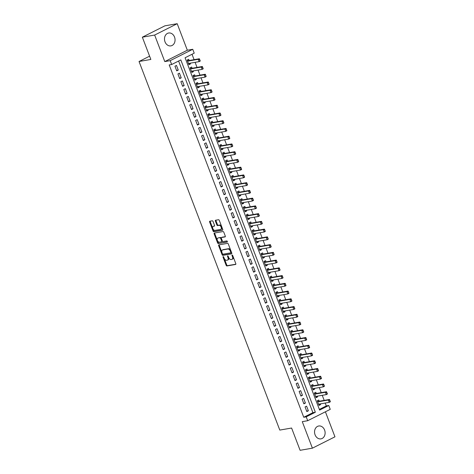 <?xml version="1.0" encoding="UTF-8"?>
<svg xmlns="http://www.w3.org/2000/svg" width="474" height="474" viewBox="0 0 474 474"><rect width="100%" height="100%" fill="white"/><g stroke="black" fill="none" stroke-linecap="round" stroke-linejoin="round"><path stroke-width="0.71" d="M223.189 256.612A0.575 0.332 -116.7 0 0 223.053 257.198L226.139 265.274A0.824 0.474 -116.7 0 0 226.91 265.955L235.602 264.451A0.824 0.474 -116.7 0 0 235.685 264.427A0.824 0.474 -116.7 0 0 235.797 263.609L232.71 255.533A0.575 0.332 -116.7 0 0 232.035 255.646L232.438 256.695A2.631 1.523 -116.7 0 1 232.07 259.308A2.631 1.523 -116.7 0 1 231.816 259.391L231.093 259.521A2.631 1.523 -116.7 0 1 228.622 257.352L228.219 256.31A0.575 0.332 -116.7 0 0 227.544 256.422L227.941 257.471A2.631 1.523 -116.7 0 1 227.579 260.084A2.631 1.523 -116.7 0 1 227.324 260.167L226.602 260.291A2.631 1.523 -116.7 0 1 224.131 258.129L223.728 257.086A0.575 0.332 -116.7 0 0 223.189 256.612M165.017 41.842A6.529 5.244 80.2 0 0 170.883 45.883A6.529 5.244 80.2 0 0 174.527 37.049A6.529 5.244 80.2 0 0 168.661 33.008A6.529 5.244 80.2 0 0 165.017 41.842M315.08 434.824A6.529 5.244 80.2 0 0 320.951 438.865A6.529 5.244 80.2 0 0 324.589 430.036A6.529 5.244 80.2 0 0 318.724 425.996A6.529 5.244 80.2 0 0 315.08 434.824M213.039 221.477A0.824 0.474 -116.7 0 0 212.269 220.801L209.828 221.222A0.824 0.474 -116.7 0 0 209.751 221.251A0.824 0.474 -116.7 0 0 209.638 222.063L213.063 231.034A0.824 0.474 -116.7 0 0 213.833 231.709L222.525 230.21A0.824 0.474 -116.7 0 0 222.608 230.186A0.824 0.474 -116.7 0 0 222.721 229.369L219.296 220.398A0.824 0.474 -116.7 0 0 218.52 219.723L215.575 220.232A0.824 0.474 -116.7 0 0 215.498 220.256A0.824 0.474 -116.7 0 0 215.386 221.074L216.849 224.913A0.824 0.474 -116.7 0 0 217.625 225.588L219.083 225.334A2.198 1.274 -116.7 0 1 221.08 226.969A2.198 1.274 -116.7 0 1 220.848 229.333A2.198 1.274 -116.7 0 1 220.635 229.404L214.912 230.394A2.198 1.274 -116.7 0 1 212.915 228.758A2.198 1.274 -116.7 0 1 213.146 226.394A2.198 1.274 -116.7 0 1 213.359 226.323L214.313 226.157A0.824 0.474 -116.7 0 0 214.396 226.134A0.824 0.474 -116.7 0 0 214.509 225.316L213.039 221.477M171.671 64.517L170.19 60.648L192.746 49.284L194.222 53.159L185.079 57.763L319.618 410.093L328.766 405.489L330.242 409.358L307.691 420.716L306.21 416.847L315.352 412.244L180.813 59.914L171.671 64.517L169.206 64.944L303.751 417.274L306.21 416.847M307.691 420.716L302.276 421.653L312.402 448.173L300.101 450.3L291.599 428.04L279.79 430.078L139.042 61.49L150.851 59.446L142.348 37.185L154.648 35.058L164.78 61.579L170.19 60.648M218.858 244.862A0.824 0.474 -116.7 0 0 218.775 244.886A0.824 0.474 -116.7 0 0 218.662 245.704L222.087 254.674A0.824 0.474 -116.7 0 0 222.863 255.35L231.555 253.851A0.824 0.474 -116.7 0 0 231.632 253.821A0.824 0.474 -116.7 0 0 231.745 253.003L228.32 244.033A0.824 0.474 -116.7 0 0 227.55 243.358L218.858 244.862M217.572 242.854L214.147 233.883A0.824 0.474 -116.7 0 1 214.266 233.066A0.824 0.474 -116.7 0 1 214.343 233.042L223.035 231.537A0.824 0.474 -116.7 0 1 223.811 232.219L225.274 236.052A0.824 0.474 -116.7 0 1 225.162 236.87A0.824 0.474 -116.7 0 1 225.079 236.899L221.554 237.51A0.824 0.474 -116.7 0 0 221.477 237.533A0.824 0.474 -116.7 0 0 221.364 238.351L222.336 240.899A0.824 0.474 -116.7 0 0 223.112 241.574L226.779 240.94A0.575 0.332 -116.7 0 1 227.188 242.007L218.348 243.529A0.824 0.474 -116.7 0 1 217.572 242.854L218.182 242.546L214.758 233.575L214.147 233.883M142.348 37.185L164.905 25.827L177.205 23.7L154.648 35.058M312.402 448.173L334.958 436.815L325.401 411.793M190.157 63.184L190.447 63.943L188.741 64.233M189.144 60.524L188.676 59.291L187.147 60.062L188.925 64.707L190.447 63.943M193.119 70.928L193.404 71.681L191.697 71.977M192.1 68.262L191.632 67.035L190.11 67.806L191.881 72.451L193.404 71.681M196.076 78.672L196.36 79.425L194.66 79.721M195.057 76.006L194.589 74.779L193.066 75.55L194.838 80.195L196.36 79.425M199.033 86.416L199.317 87.169L197.617 87.465M198.013 83.75L197.545 82.523L196.023 83.294L197.794 87.939L199.317 87.169M201.989 94.16L202.274 94.913L200.573 95.209M200.97 91.494L200.502 90.267L198.979 91.038L200.751 95.683L202.274 94.913M204.946 101.904L205.23 102.657L203.53 102.953M203.927 99.238L203.459 98.011L201.936 98.776L203.707 103.427L205.23 102.657M207.902 109.648L208.187 110.401L206.486 110.697M206.883 106.982L206.415 105.755L204.892 106.52L206.664 111.171L208.187 110.401M210.859 117.392L211.149 118.145L209.443 118.441M209.84 114.726L209.372 113.499L207.849 114.264L209.621 118.909L211.149 118.145M213.815 125.13L214.106 125.888L212.399 126.185M212.796 122.47L212.328 121.243L210.806 122.008L212.577 126.653L214.106 125.888M216.772 132.874L217.062 133.632L215.356 133.923M215.753 130.214L215.285 128.987L213.762 129.752L215.534 134.397L217.062 133.632M219.729 140.618L220.019 141.376L218.313 141.667M218.71 137.958L218.241 136.731L216.719 137.496L218.496 142.141L220.019 141.376M222.685 148.362L222.976 149.12L221.269 149.411M221.666 145.702L221.198 144.469L219.675 145.24L221.453 149.885L222.976 149.12M225.642 156.106L225.932 156.864L224.226 157.155M224.629 153.446L224.155 152.213L222.632 152.983L224.409 157.629L225.932 156.864M228.598 163.85L228.889 164.602L227.182 164.899M227.585 161.19L227.111 159.957L225.588 160.727L227.366 165.373L228.889 164.602M231.555 171.594L231.845 172.346L230.139 172.643M230.542 168.928L230.074 167.701L228.545 168.471L230.323 173.117L231.845 172.346M234.512 179.338L234.802 180.09L233.095 180.387M233.498 176.672L233.03 175.445L231.502 176.215L233.279 180.861L234.802 180.09M237.468 187.082L237.758 187.834L236.052 188.131M236.455 184.416L235.987 183.189L234.458 183.959L236.236 188.605L237.758 187.834M240.431 194.826L240.715 195.578L239.009 195.875M239.411 192.16L238.943 190.933L237.421 191.703L239.192 196.349L240.715 195.578M243.387 202.57L243.672 203.322L241.971 203.619M242.368 199.904L241.9 198.677L240.377 199.441L242.149 204.093L243.672 203.322M246.344 210.314L246.628 211.066L244.928 211.363M245.325 207.648L244.857 206.421L243.334 207.185L245.105 211.831L246.628 211.066M249.3 218.052L249.585 218.81L247.884 219.107M248.281 215.392L247.813 214.165L246.29 214.929L248.062 219.575L249.585 218.81M252.257 225.796L252.541 226.554L250.841 226.85M251.238 223.136L250.77 221.909L249.247 222.673L251.019 227.319L252.541 226.554M255.213 233.54L255.504 234.298L253.797 234.589M254.194 230.879L253.726 229.653L252.204 230.417L253.975 235.063L255.504 234.298M258.17 241.284L258.46 242.042L256.754 242.333M257.151 238.623L256.683 237.391L255.16 238.161L256.932 242.807L258.46 242.042M261.127 249.028L261.417 249.786L259.711 250.076M260.108 246.367L259.639 245.135L258.117 245.905L259.888 250.55L261.417 249.786M264.083 256.772L264.373 257.524L262.667 257.82M263.064 254.111L262.596 252.879L261.073 253.649L262.845 258.294L264.373 257.524M267.04 264.516L267.33 265.268L265.624 265.564M266.021 261.849L265.553 260.623L264.03 261.393L265.807 266.038L267.33 265.268M269.996 272.26L270.287 273.012L268.58 273.308M268.983 269.593L268.509 268.367L266.986 269.137L268.764 273.782L270.287 273.012M272.953 280.004L273.243 280.756L271.537 281.052M271.94 277.337L271.466 276.111L269.943 276.881L271.721 281.526L273.243 280.756M275.909 287.748L276.2 288.5L274.493 288.796M274.896 285.081L274.428 283.855L272.9 284.625L274.677 289.27L276.2 288.5M278.866 295.492L279.156 296.244L277.45 296.54M277.853 292.825L277.385 291.599L275.856 292.363L277.634 297.014L279.156 296.244M281.823 303.236L282.113 303.988L280.407 304.284M280.809 300.569L280.341 299.343L278.813 300.107L280.59 304.758L282.113 303.988M284.779 310.98L285.07 311.732L283.363 312.028M283.766 308.313L283.298 307.087L281.769 307.851L283.547 312.496L285.07 311.732M287.742 318.718L288.026 319.476L286.326 319.772M286.723 316.057L286.255 314.831L284.732 315.595L286.503 320.24L288.026 319.476M290.698 326.462L290.983 327.22L289.282 327.51M289.679 323.801L289.211 322.575L287.688 323.339L289.46 327.984L290.983 327.22M293.655 334.206L293.939 334.964L292.239 335.254M292.636 331.545L292.168 330.319L290.645 331.083L292.417 335.728L293.939 334.964M296.611 341.95L296.896 342.708L295.195 342.998M295.592 339.289L295.124 338.057L293.602 338.827L295.373 343.472L296.896 342.708M299.568 349.694L299.852 350.446L298.152 350.742M298.549 347.033L298.081 345.801L296.558 346.571L298.33 351.216L299.852 350.446M302.525 357.437L302.815 358.19L301.108 358.486M301.505 354.771L301.037 353.545L299.515 354.315L301.286 358.96L302.815 358.19M305.481 365.181L305.771 365.934L304.065 366.23M304.462 362.515L303.994 361.289L302.471 362.059L304.243 366.704L305.771 365.934M308.438 372.925L308.728 373.678L307.022 373.974M307.419 370.259L306.951 369.033L305.428 369.803L307.199 374.448L308.728 373.678M311.394 380.669L311.685 381.422L309.978 381.718M310.375 378.003L309.907 376.777L308.384 377.547L310.162 382.192L311.685 381.422M314.351 388.413L314.641 389.166L312.935 389.462M313.332 385.747L312.864 384.521L311.341 385.285L313.118 389.936L314.641 389.166M317.307 396.157L317.598 396.91L315.891 397.206M316.294 393.491L315.82 392.265L314.298 393.029L316.075 397.68L317.598 396.91M305.066 406.917L306.838 411.562L308.361 410.792L306.589 406.147L305.066 406.917M302.11 399.173L303.881 403.818L305.404 403.048L303.633 398.403L302.11 399.173M299.153 391.429L300.925 396.074L302.448 395.304L300.676 390.659L299.153 391.429M296.191 383.685L297.968 388.33L299.491 387.56L297.719 382.915L296.191 383.685M293.234 375.941L295.012 380.586L296.534 379.822L294.763 375.171L293.234 375.941M290.278 368.197L292.055 372.842L293.578 372.078L291.806 367.433L290.278 368.197M287.321 360.453L289.099 365.099L290.621 364.334L288.844 359.689L287.321 360.453M284.364 352.709L286.142 357.355L287.665 356.59L285.887 351.945L284.364 352.709M281.408 344.965L283.185 349.611L284.708 348.846L282.931 344.201L281.408 344.965M278.451 337.221L280.229 341.873L281.752 341.102L279.974 336.457L278.451 337.221M275.495 329.477L277.266 334.129L278.795 333.358L277.017 328.713L275.495 329.477M272.538 321.739L274.31 326.385L275.838 325.614L274.061 320.969L272.538 321.739M269.582 313.995L271.353 318.641L272.882 317.87L271.104 313.225L269.582 313.995M266.625 306.251L268.397 310.897L269.919 310.126L268.148 305.481L266.625 306.251M263.668 298.507L265.44 303.153L266.963 302.382L265.191 297.737L263.668 298.507M260.712 290.763L262.483 295.409L264.006 294.638L262.235 289.993L260.712 290.763M257.755 283.019L259.527 287.665L261.05 286.9L259.278 282.249L257.755 283.019M254.799 275.276L256.57 279.921L258.093 279.156L256.321 274.505L254.799 275.276M251.836 267.532L253.614 272.177L255.136 271.412L253.365 266.767L251.836 267.532M248.88 259.788L250.657 264.433L252.18 263.668L250.408 259.023L248.88 259.788M245.923 252.044L247.701 256.689L249.223 255.924L247.452 251.279L245.923 252.044M242.966 244.3L244.744 248.945L246.267 248.18L244.495 243.535L242.966 244.3M240.01 236.556L241.787 241.207L243.31 240.437L241.533 235.791L240.01 236.556M237.053 228.818L238.831 233.463L240.354 232.693L238.576 228.047L237.053 228.818M234.097 221.074L235.874 225.719L237.397 224.949L235.619 220.303L234.097 221.074M231.14 213.33L232.912 217.975L234.44 217.205L232.663 212.559L231.14 213.33M228.184 205.586L229.955 210.231L231.484 209.461L229.706 204.815L228.184 205.586M225.227 197.842L226.999 202.487L228.527 201.717L226.75 197.071L225.227 197.842M222.27 190.098L224.042 194.743L225.565 193.979L223.793 189.327L222.27 190.098M219.314 182.354L221.085 186.999L222.608 186.235L220.837 181.583L219.314 182.354M216.357 174.61L218.129 179.255L219.652 178.491L217.88 173.845L216.357 174.61M213.401 166.866L215.172 171.511L216.695 170.747L214.923 166.101L213.401 166.866M210.444 159.122L212.216 163.767L213.738 163.003L211.967 158.357L210.444 159.122M207.488 151.378L209.259 156.023L210.782 155.259L209.01 150.613L207.488 151.378M204.525 143.634L206.303 148.285L207.825 147.515L206.054 142.87L204.525 143.634M201.569 135.89L203.346 140.541L204.869 139.771L203.097 135.126L201.569 135.89M198.612 128.152L200.389 132.797L201.912 132.027L200.141 127.382L198.612 128.152M195.655 120.408L197.433 125.053L198.956 124.283L197.178 119.638L195.655 120.408M192.699 112.664L194.476 117.309L195.999 116.539L194.222 111.894L192.699 112.664M189.742 104.92L191.52 109.565L193.042 108.795L191.265 104.15L189.742 104.92M186.786 97.176L188.563 101.821L190.086 101.057L188.308 96.406L186.786 97.176M183.829 89.432L185.601 94.077L187.129 93.313L185.352 88.662L183.829 89.432M180.872 81.688L182.644 86.333L184.173 85.569L182.395 80.924L180.872 81.688M177.916 73.944L179.687 78.589L181.216 77.825L179.439 73.18L177.916 73.944M303.751 417.274L312.893 412.664L178.615 61.022M178.254 70.081L176.482 65.436L174.959 66.2L176.731 70.845L178.254 70.081L176.553 70.377M319.358 409.412L326.302 405.91L325.211 403.042M324.192 400.382L322.249 395.298M321.236 392.638L319.292 387.56M318.279 384.894L316.336 379.816M315.323 377.15L313.379 372.072M312.366 369.406L310.423 364.328M309.409 361.662L307.466 356.584M306.453 353.918L304.509 348.84M303.49 346.174L301.553 341.096M300.534 338.43L298.596 333.352M297.577 330.692L295.64 325.608M294.621 322.948L292.683 317.864M291.664 315.204L289.727 310.12M288.707 307.46L286.77 302.376M285.751 299.716L283.813 294.638M282.794 291.972L280.857 286.894M279.838 284.228L277.9 279.15M276.881 276.484L274.938 271.406M273.925 268.74L271.981 263.663M270.968 260.996L269.025 255.919M268.011 253.252L266.068 248.175M265.055 245.508L263.111 240.431M262.098 237.77L260.155 232.687M259.136 230.026L257.198 224.943M256.179 222.282L254.242 217.199M253.223 214.538L251.285 209.455M250.266 206.794L248.329 201.717M247.309 199.05L245.372 193.973M244.353 191.306L242.415 186.229M241.396 183.562L239.459 178.485M238.44 175.818L236.502 170.741M235.483 168.074L233.546 162.997M232.527 160.331L230.589 155.253M229.57 152.587L227.627 147.509M226.613 144.848L224.67 139.765M223.657 137.105L221.714 132.021M220.7 129.361L218.757 124.277M217.744 121.617L215.8 116.533M214.787 113.873L212.844 108.789M211.825 106.129L209.887 101.051M208.868 98.385L206.931 93.307M205.912 90.641L203.974 85.563M202.955 82.897L201.017 77.819M199.998 75.153L198.061 70.075M197.042 67.409L195.104 62.331M194.085 59.665L192.023 54.267M319.251 401.235L318.777 400.009L317.254 400.773L319.032 405.418L320.554 404.654L320.264 403.901M149.6 56.169L139.042 61.49M164.78 61.579L187.331 50.22L177.205 23.7M187.331 50.22L192.746 49.284M326.302 405.91L328.766 405.489M312.893 412.664L315.352 412.244M320.554 404.654L318.848 404.95M308.361 410.792L306.66 411.088M305.404 403.048L303.704 403.344M302.448 395.304L300.741 395.6M299.491 387.56L297.785 387.856M296.534 379.822L294.828 380.112M293.578 372.078L291.871 372.368M290.621 364.334L288.915 364.625M287.665 356.59L285.958 356.886M284.708 348.846L283.002 349.142M281.752 341.102L280.045 341.399M278.795 333.358L277.089 333.655M275.838 325.614L274.132 325.911M272.882 317.87L271.175 318.167M269.919 310.126L268.219 310.423M266.963 302.382L265.262 302.679M264.006 294.638L262.306 294.935M261.05 286.9L259.349 287.191M258.093 279.156L256.393 279.447M255.136 271.412L253.43 271.703M252.18 263.668L250.473 263.965M249.223 255.924L247.517 256.221M246.267 248.18L244.56 248.477M243.31 240.437L241.604 240.733M240.354 232.693L238.647 232.989M237.397 224.949L235.691 225.245M234.44 217.205L232.734 217.501M231.484 209.461L229.777 209.757M228.527 201.717L226.821 202.013M225.565 193.979L223.864 194.269M222.608 186.235L220.908 186.525M219.652 178.491L217.951 178.781M216.695 170.747L214.995 171.037M213.738 163.003L212.038 163.299M210.782 155.259L209.075 155.555M207.825 147.515L206.119 147.811M204.869 139.771L203.162 140.067M201.912 132.027L200.206 132.323M198.956 124.283L197.249 124.579M195.999 116.539L194.293 116.835M193.042 108.795L191.336 109.091M190.086 101.057L188.379 101.347M187.129 93.313L185.423 93.603M184.173 85.569L182.466 85.859M181.216 77.825L179.51 78.115M227.579 260.084L228.19 259.776A2.631 1.523 -116.7 0 0 228.628 257.37M232.07 259.308L232.681 259.005A2.631 1.523 -116.7 0 0 233.119 256.594M224.214 258.336L226.744 264.972A0.824 0.474 -116.7 0 0 227.52 265.647L235.851 264.208M222.49 253.815L222.697 254.366A0.824 0.474 -116.7 0 0 223.473 255.042L231.804 253.602M219.219 244.797A0.824 0.474 -116.7 0 0 219.272 245.396L221.951 252.411M222.442 253.72A0.575 0.332 -116.7 0 0 222.987 254.194L230.619 252.873A0.575 0.332 -116.7 0 0 230.749 252.287L230.328 251.184A2.631 1.523 -116.7 0 0 227.858 249.016L222.638 249.917A2.631 1.523 -116.7 0 0 222.389 249.999A2.631 1.523 -116.7 0 0 222.022 252.618L222.442 253.72M230.72 252.826L231.229 252.571A0.575 0.332 -116.7 0 0 231.395 252.079M230.856 250.669A2.631 1.523 -116.7 0 0 228.468 248.714L227.858 249.016M222.389 249.999L222.993 249.697A2.631 1.523 -116.7 0 1 223.248 249.614L228.468 248.714M214.704 232.977A0.824 0.474 -116.7 0 0 214.758 233.575M225.328 236.656L222.164 237.201A0.824 0.474 -116.7 0 0 222.087 237.225A0.824 0.474 -116.7 0 0 222.016 237.273M227.372 241.77L218.348 243.529M217.898 238.138A2.198 1.274 -116.7 0 0 217.684 238.209A2.198 1.274 -116.7 0 0 217.453 240.573A2.198 1.274 -116.7 0 0 219.45 242.208L221.465 241.858A0.824 0.474 -116.7 0 0 221.548 241.829A0.824 0.474 -116.7 0 0 221.66 241.011L220.688 238.469A0.824 0.474 -116.7 0 0 219.912 237.794L218.508 237.829A2.198 1.274 -116.7 0 0 218.295 237.901L217.684 238.209M221.613 241.781L222.075 241.55A0.824 0.474 -116.7 0 0 222.158 241.527A0.824 0.474 -116.7 0 0 222.306 240.822M218.508 237.829L220.523 237.486A0.824 0.474 -116.7 0 1 221.299 238.161L221.322 238.232M218.182 242.546A0.824 0.474 -116.7 0 0 218.958 243.221M213.146 226.394L213.756 226.086A2.198 1.274 -116.7 0 1 213.97 226.015L214.562 225.914M221.245 229.096A2.198 1.274 -116.7 0 0 221.459 229.025A2.198 1.274 -116.7 0 0 221.826 227.028M221.684 226.649A2.198 1.274 -116.7 0 0 219.693 225.032L219.083 225.334M215.937 220.167A0.824 0.474 -116.7 0 0 215.996 220.766L217.459 224.605A0.824 0.474 -116.7 0 0 218.23 225.28L219.693 225.032M212.921 228.77L213.673 230.725A0.824 0.474 -116.7 0 0 214.444 231.407L222.774 229.967M210.189 221.162A0.824 0.474 -116.7 0 0 210.249 221.761L212.779 228.391M330.289 401.336L329.661 400.269L330.331 401.798L329.229 402.349L328.346 400.026L329.442 399.475L318.617 401.342A0.835 0.486 63.3 0 1 318.451 401.336L317.355 401.034M329.661 400.269L328.346 400.026L317.675 401.869M318.564 404.192L329.229 402.349L330.105 401.431M329.845 400.175L329.442 399.475M327.333 393.592L326.704 392.525L327.368 394.054L326.272 394.605L325.389 392.282L326.485 391.731L315.66 393.604A0.835 0.486 63.3 0 1 315.494 393.592L314.398 393.29M326.704 392.525L325.389 392.282L314.718 394.125M315.607 396.448L326.272 394.605L327.149 393.687M326.888 392.431L326.485 391.731M324.376 385.848L323.748 384.781L324.412 386.31L323.315 386.861L322.427 384.538L323.529 383.987L312.704 385.86A0.835 0.486 63.3 0 1 312.538 385.848L311.442 385.546M323.748 384.781L322.427 384.538L311.762 386.381M312.644 388.704L323.315 386.861L324.192 385.943M323.932 384.687L323.529 383.987M321.419 378.104L320.791 377.037L321.455 378.566L320.359 379.117L319.47 376.794L320.572 376.243L309.747 378.116A0.835 0.486 63.3 0 1 309.581 378.104L308.485 377.802M320.791 377.037L319.47 376.794L308.805 378.637M309.688 380.96L320.359 379.117L321.236 378.199M320.975 376.943L320.572 376.243M318.463 370.36L317.835 369.293L318.498 370.822L317.402 371.373L316.514 369.05L317.616 368.499L306.791 370.372A0.835 0.486 63.3 0 1 306.625 370.36L305.529 370.058M317.835 369.293L316.514 369.05L305.849 370.899M306.731 373.222L317.402 371.373L318.279 370.455M318.018 369.199L317.616 368.499M315.506 362.616L314.878 361.549L315.542 363.078L314.446 363.635L313.557 361.306L314.653 360.755L303.834 362.628A0.835 0.486 63.3 0 1 303.668 362.616L302.566 362.314M314.878 361.549L313.557 361.306L302.892 363.155M303.775 365.478L314.446 363.635L315.323 362.711M315.062 361.455L314.653 360.755M312.55 354.878L311.922 353.805L312.585 355.334L311.489 355.891L310.6 353.568L311.696 353.012L300.877 354.884A0.835 0.486 63.3 0 1 300.712 354.872L299.609 354.57M311.922 353.805L310.6 353.568L299.929 355.411M300.818 357.734L311.489 355.891L312.366 354.967M312.105 353.717L311.696 353.012M309.587 347.134L308.965 346.061L309.629 347.59L308.533 348.147L307.644 345.824L308.74 345.268L297.915 347.14A0.835 0.486 63.3 0 1 297.755 347.128L296.653 346.826M308.965 346.061L307.644 345.824L296.973 347.667M297.862 349.99L308.533 348.147L309.409 347.223M309.149 345.973L308.74 345.268M306.631 339.39L306.008 338.317L306.672 339.852L305.576 340.403L304.687 338.081L305.783 337.524L294.958 339.396A0.835 0.486 63.3 0 1 294.798 339.384L293.696 339.082M306.008 338.317L304.687 338.081L294.016 339.923M294.905 342.246L305.576 340.403L306.453 339.479M306.192 338.229L305.783 337.524M303.674 331.646L303.052 330.574L303.716 332.108L302.619 332.659L301.731 330.337L302.827 329.786L292.002 331.652A0.835 0.486 63.3 0 1 291.842 331.64L290.74 331.338M303.052 330.574L301.731 330.337L291.06 332.179M291.948 334.502L302.619 332.659L303.49 331.735M303.23 330.485L302.827 329.786M300.717 323.902L300.095 322.83L300.759 324.364L299.663 324.915L298.774 322.593L299.87 322.042L289.045 323.908A0.835 0.486 63.3 0 1 288.885 323.896L287.783 323.594M300.095 322.83L298.774 322.593L288.103 324.435M288.992 326.758L299.663 324.915L300.534 323.991M300.273 322.741L299.87 322.042M297.761 316.158L297.133 315.086L297.802 316.62L296.706 317.171L295.817 314.849L296.914 314.298L286.089 316.164A0.835 0.486 63.3 0 1 285.929 316.158L284.827 315.85M297.133 315.086L295.817 314.849L285.147 316.691M286.035 319.014L296.706 317.171L297.577 316.247M297.317 314.997L296.914 314.298M294.804 308.414L294.176 307.348L294.846 308.876L293.75 309.427L292.861 307.105L293.957 306.554L283.132 308.42A0.835 0.486 63.3 0 1 282.972 308.414L281.87 308.112M294.176 307.348L292.861 307.105L282.19 308.947M283.079 311.27L293.75 309.427L294.621 308.509M294.36 307.253L293.957 306.554M291.848 300.67L291.22 299.604L291.889 301.132L290.793 301.683L289.904 299.361L291 298.81L280.175 300.676A0.835 0.486 63.3 0 1 280.016 300.67L278.913 300.368M291.22 299.604L289.904 299.361L279.233 301.203M280.122 303.526L290.793 301.683L291.664 300.765M291.403 299.509L291 298.81M288.891 292.926L288.263 291.86L288.933 293.388L287.831 293.939L286.948 291.617L288.044 291.066L277.219 292.938A0.835 0.486 63.3 0 1 277.053 292.926L275.957 292.624M288.263 291.86L286.948 291.617L276.277 293.459M277.166 295.782L287.831 293.939L288.707 293.021M288.447 291.765L288.044 291.066M285.935 285.182L285.307 284.116L285.976 285.644L284.874 286.195L283.991 283.873L285.087 283.322L274.262 285.194A0.835 0.486 63.3 0 1 274.096 285.182L273 284.88M285.307 284.116L283.991 283.873L273.32 285.715M274.209 288.038L284.874 286.195L285.751 285.277M285.49 284.021L285.087 283.322M282.978 277.438L282.35 276.372L283.014 277.9L281.917 278.451L281.035 276.129L282.131 275.578L271.306 277.45A0.835 0.486 63.3 0 1 271.14 277.438L270.044 277.136M282.35 276.372L281.035 276.129L270.364 277.971M271.252 280.3L281.917 278.451L282.794 277.533M282.534 276.277L282.131 275.578M280.021 269.694L279.393 268.628L280.057 270.156L278.961 270.713L278.078 268.385L279.174 267.834L268.349 269.706A0.835 0.486 63.3 0 1 268.183 269.694L267.087 269.392M279.393 268.628L278.078 268.385L267.407 270.233M268.29 272.556L278.961 270.713L279.838 269.789M279.577 268.533L279.174 267.834M277.065 261.956L276.437 260.884L277.1 262.412L276.004 262.969L275.116 260.647L276.218 260.09L265.393 261.962A0.835 0.486 63.3 0 1 265.227 261.95L264.131 261.648M276.437 260.884L275.116 260.647L264.451 262.489M265.333 264.812L276.004 262.969L276.881 262.045M276.62 260.789L276.218 260.09M274.108 254.212L273.48 253.14L274.144 254.668L273.048 255.225L272.159 252.903L273.261 252.346L262.436 254.218A0.835 0.486 63.3 0 1 262.27 254.206L261.174 253.904M273.48 253.14L272.159 252.903L261.494 254.745M262.377 257.068L273.048 255.225L273.925 254.301M273.664 253.051L273.261 252.346M271.152 246.468L270.524 245.396L271.187 246.924L270.091 247.481L269.202 245.159L270.304 244.602L259.479 246.474A0.835 0.486 63.3 0 1 259.314 246.462L258.217 246.16M270.524 245.396L269.202 245.159L258.537 247.001M259.42 249.324L270.091 247.481L270.968 246.557M270.707 245.307L270.304 244.602M268.195 238.724L267.567 237.652L268.231 239.186L267.135 239.737L266.246 237.415L267.342 236.858L256.523 238.73A0.835 0.486 63.3 0 1 256.357 238.718L255.255 238.416M267.567 237.652L266.246 237.415L255.581 239.257M256.464 241.58L267.135 239.737L268.011 238.813M267.751 237.563L267.342 236.858M265.233 230.98L264.611 229.908L265.274 231.442L264.178 231.993L263.289 229.671L264.385 229.12L253.56 230.986A0.835 0.486 63.3 0 1 253.4 230.974L252.298 230.672M264.611 229.908L263.289 229.671L252.618 231.513M253.507 233.836L264.178 231.993L265.055 231.069M264.794 229.819L264.385 229.12M262.276 223.236L261.654 222.164L262.318 223.698L261.221 224.249L260.333 221.927L261.429 221.376L250.604 223.242A0.835 0.486 63.3 0 1 250.444 223.23L249.342 222.928M261.654 222.164L260.333 221.927L249.662 223.769M250.55 226.092L261.221 224.249L262.098 223.325M261.838 222.075L261.429 221.376M259.319 215.492L258.697 214.426L259.361 215.954L258.265 216.505L257.376 214.183L258.472 213.632L247.647 215.498A0.835 0.486 63.3 0 1 247.487 215.492L246.385 215.19M258.697 214.426L257.376 214.183L246.705 216.026M247.594 218.348L258.265 216.505L259.136 215.587M258.875 214.331L258.472 213.632M256.363 207.748L255.741 206.682L256.404 208.21L255.308 208.761L254.419 206.439L255.516 205.888L244.691 207.754A0.835 0.486 63.3 0 1 244.531 207.748L243.429 207.446M255.741 206.682L254.419 206.439L243.749 208.282M244.637 210.604L255.308 208.761L256.179 207.843M255.919 206.587L255.516 205.888M253.406 200.004L252.784 198.938L253.448 200.466L252.352 201.017L251.463 198.695L252.559 198.144L241.734 200.016A0.835 0.486 63.3 0 1 241.574 200.004L240.472 199.702M252.784 198.938L251.463 198.695L240.792 200.538M241.681 202.86L252.352 201.017L253.223 200.099M252.962 198.843L252.559 198.144M250.45 192.26L249.822 191.194L250.491 192.722L249.395 193.274L248.506 190.951L249.602 190.4L238.778 192.272A0.835 0.486 63.3 0 1 238.618 192.26L237.515 191.958M249.822 191.194L248.506 190.951L237.835 192.794M238.724 195.116L249.395 193.274L250.266 192.355M250.005 191.099L249.602 190.4M247.493 184.516L246.865 183.45L247.535 184.978L246.439 185.53L245.55 183.207L246.646 182.656L235.821 184.528A0.835 0.486 63.3 0 1 235.661 184.516L234.559 184.214M246.865 183.45L245.55 183.207L234.879 185.05M235.768 187.378L246.439 185.53L247.309 184.611M247.049 183.355L246.646 182.656M244.537 176.772L243.909 175.706L244.578 177.235L243.476 177.786L242.593 175.463L243.689 174.912L232.864 176.784A0.835 0.486 63.3 0 1 232.704 176.772L231.602 176.47M243.909 175.706L242.593 175.463L231.922 177.312M232.811 179.634L243.476 177.786L244.353 176.867M244.092 175.611L243.689 174.912M241.58 169.028L240.952 167.962L241.622 169.491L240.519 170.048L239.637 167.719L240.733 167.168L229.908 169.04A0.835 0.486 63.3 0 1 229.742 169.028L228.646 168.726M240.952 167.962L239.637 167.719L228.966 169.568M229.854 171.89L240.519 170.048L241.396 169.123M241.136 167.867L240.733 167.168M238.623 161.29L237.995 160.218L238.665 161.747L237.563 162.304L236.68 159.981L237.776 159.424L226.951 161.296A0.835 0.486 63.3 0 1 226.785 161.284L225.689 160.982M237.995 160.218L236.68 159.981L226.009 161.824M226.898 164.146L237.563 162.304L238.44 161.379M238.179 160.129L237.776 159.424M235.667 153.546L235.039 152.474L235.702 154.003L234.606 154.56L233.723 152.237L234.82 151.68L223.995 153.552A0.835 0.486 63.3 0 1 223.829 153.54L222.733 153.238M235.039 152.474L233.723 152.237L223.053 154.08M223.941 156.402L234.606 154.56L235.483 153.635M235.222 152.385L234.82 151.68M232.71 145.802L232.082 144.73L232.746 146.265L231.65 146.816L230.767 144.493L231.863 143.936L221.038 145.808A0.835 0.486 63.3 0 1 220.872 145.796L219.776 145.494M232.082 144.73L230.767 144.493L220.096 146.336M220.979 148.658L231.65 146.816L232.527 145.891M232.266 144.641L231.863 143.936M229.754 138.058L229.126 136.986L229.789 138.521L228.693 139.072L227.804 136.749L228.906 136.198L218.081 138.064A0.835 0.486 63.3 0 1 217.916 138.053L216.819 137.75M229.126 136.986L227.804 136.749L217.139 138.592M218.022 140.914L228.693 139.072L229.57 138.147M229.309 136.897L228.906 136.198M226.797 130.314L226.169 129.242L226.833 130.777L225.737 131.328L224.848 129.005L225.95 128.454L215.125 130.32A0.835 0.486 63.3 0 1 214.959 130.309L213.863 130.006M226.169 129.242L224.848 129.005L214.183 130.848M215.066 133.17L225.737 131.328L226.613 130.403M226.353 129.153L225.95 128.454M223.841 122.57L223.213 121.498L223.876 123.033L222.78 123.584L221.891 121.261L222.993 120.71L212.168 122.576A0.835 0.486 63.3 0 1 212.002 122.57L210.9 122.268M223.213 121.498L221.891 121.261L211.226 123.104M212.109 125.426L222.78 123.584L223.657 122.665M223.396 121.409L222.993 120.71M220.884 114.827L220.256 113.76L220.92 115.289L219.823 115.84L218.935 113.517L220.031 112.966L209.212 114.832A0.835 0.486 63.3 0 1 209.046 114.827L207.944 114.524M220.256 113.76L218.935 113.517L208.264 115.36M209.153 117.682L219.823 115.84L220.7 114.921M220.44 113.665L220.031 112.966M217.922 107.083L217.299 106.016L217.963 107.545L216.867 108.096L215.978 105.773L217.074 105.222L206.249 107.094A0.835 0.486 63.3 0 1 206.089 107.083L204.987 106.78M217.299 106.016L215.978 105.773L205.307 107.616M206.196 109.938L216.867 108.096L217.744 107.177M217.483 105.921L217.074 105.222M214.965 99.339L214.343 98.272L215.006 99.801L213.91 100.352L213.022 98.029L214.118 97.478L203.293 99.35A0.835 0.486 63.3 0 1 203.133 99.339L202.031 99.036M214.343 98.272L213.022 98.029L202.351 99.872M203.239 102.194L213.91 100.352L214.787 99.433M214.526 98.177L214.118 97.478M212.008 91.595L211.386 90.528L212.05 92.057L210.954 92.608L210.065 90.285L211.161 89.734L200.336 91.606A0.835 0.486 63.3 0 1 200.176 91.595L199.074 91.292M211.386 90.528L210.065 90.285L199.394 92.128M200.283 94.456L210.954 92.608L211.825 91.689M211.564 90.433L211.161 89.734M209.052 83.851L208.43 82.784L209.093 84.313L207.997 84.864L207.108 82.541L208.204 81.99L197.38 83.862A0.835 0.486 63.3 0 1 197.22 83.851L196.118 83.548M208.43 82.784L207.108 82.541L196.437 84.39M197.326 86.712L207.997 84.864L208.868 83.945M208.607 82.689L208.204 81.99M206.095 76.107L205.467 75.04L206.137 76.569L205.041 77.126L204.152 74.797L205.248 74.246L194.423 76.118A0.835 0.486 63.3 0 1 194.263 76.107L193.161 75.804M205.467 75.04L204.152 74.797L193.481 76.646M194.37 78.968L205.041 77.126L205.912 76.201M205.651 74.945L205.248 74.246M203.139 68.369L202.511 67.296L203.18 68.825L202.084 69.382L201.195 67.059L202.291 66.502L191.466 68.375A0.835 0.486 63.3 0 1 191.306 68.363L190.204 68.06M202.511 67.296L201.195 67.059L190.524 68.902M191.413 71.224L202.084 69.382L202.955 68.457M202.694 67.207L202.291 66.502M200.182 60.625L199.554 59.552L200.224 61.081L199.127 61.638L198.239 59.315L199.335 58.758L188.51 60.631A0.835 0.486 63.3 0 1 188.35 60.619L187.248 60.316M199.554 59.552L198.239 59.315L187.568 61.158M188.456 63.48L199.127 61.638L199.998 60.713M199.738 59.463L199.335 58.758M223.639 256.908L223.053 257.198M232.621 255.356L232.035 255.646M228.13 256.132L227.544 256.422M228.551 257.163L227.941 257.471M233.042 256.387L232.438 256.695M227.52 265.647L226.91 265.955M226.744 264.972L226.139 265.274M223.473 255.042L222.863 255.35M222.697 254.366L222.087 254.674M219.272 245.396L218.662 245.704M231.353 251.978L230.749 252.287M230.933 250.876L230.328 251.184M223.248 249.614L222.638 249.917M222.164 237.201L221.554 237.51M222.265 240.709L221.66 241.011M221.299 238.161L220.688 238.469M220.523 237.486L219.912 237.794M213.97 226.015L213.359 226.323M218.23 225.28L217.625 225.588M217.459 224.605L216.849 224.913M215.996 220.766L215.386 221.074M214.444 231.407L213.833 231.709M213.673 230.725L213.063 231.034M210.249 221.761L209.638 222.063M318.451 401.336L317.627 401.751M318.617 401.342L317.657 401.828M315.494 393.592L314.671 394.007M315.66 393.604L314.7 394.084M312.538 385.848L311.714 386.263M312.704 385.86L311.744 386.34M309.581 378.104L308.758 378.519M309.747 378.116L308.787 378.596M306.625 370.36L305.801 370.775M306.791 370.372L305.831 370.852M303.668 362.616L302.845 363.031M303.834 362.628L302.874 363.108M300.712 354.872L299.888 355.287M300.877 354.884L299.918 355.364M297.755 347.128L296.931 347.543M297.915 347.14L296.961 347.62M294.798 339.384L293.975 339.799M294.958 339.396L294.004 339.882M291.842 331.64L291.012 332.061M292.002 331.652L291.048 332.138M288.885 323.896L288.056 324.317M289.045 323.908L288.085 324.394M285.929 316.158L285.099 316.573M286.089 316.164L285.129 316.65M282.972 308.414L282.143 308.829M283.132 308.42L282.172 308.906M280.016 300.67L279.186 301.085M280.175 300.676L279.216 301.162M277.053 292.926L276.229 293.341M277.219 292.938L276.259 293.418M274.096 285.182L273.273 285.597M274.262 285.194L273.302 285.674M271.14 277.438L270.316 277.853M271.306 277.45L270.346 277.93M268.183 269.694L267.36 270.109M268.349 269.706L267.389 270.186M265.227 261.95L264.403 262.365M265.393 261.962L264.433 262.442M262.27 254.206L261.447 254.621M262.436 254.218L261.476 254.698M259.314 246.462L258.49 246.877M259.479 246.474L258.52 246.96M256.357 238.718L255.533 239.133M256.523 238.73L255.563 239.216M253.4 230.974L252.577 231.395M253.56 230.986L252.606 231.472M250.444 223.23L249.62 223.651M250.604 223.242L249.65 223.728M247.487 215.492L246.664 215.907M247.647 215.498L246.693 215.984M244.531 207.748L243.701 208.163M244.691 207.754L243.731 208.24M241.574 200.004L240.745 200.419M241.734 200.016L240.774 200.496M238.618 192.26L237.788 192.675M238.778 192.272L237.818 192.752M235.661 184.516L234.831 184.931M235.821 184.528L234.861 185.008M232.704 176.772L231.875 177.187M232.864 176.784L231.904 177.264M229.742 169.028L228.918 169.443M229.908 169.04L228.948 169.52M226.785 161.284L225.962 161.699M226.951 161.296L225.991 161.776M223.829 153.54L223.005 153.955M223.995 153.552L223.035 154.038M220.872 145.796L220.049 146.211M221.038 145.808L220.078 146.294M217.916 138.053L217.092 138.473M218.081 138.064L217.122 138.55M214.959 130.309L214.135 130.729M215.125 130.32L214.165 130.806M212.002 122.57L211.179 122.985M212.168 122.576L211.208 123.062M209.046 114.827L208.222 115.241M209.212 114.832L208.252 115.318M206.089 107.083L205.266 107.497M206.249 107.094L205.295 107.574M203.133 99.339L202.309 99.753M203.293 99.35L202.339 99.83M200.176 91.595L199.353 92.009M200.336 91.606L199.382 92.086M197.22 83.851L196.39 84.265M197.38 83.862L196.42 84.342M194.263 76.107L193.433 76.521M194.423 76.118L193.463 76.598M191.306 68.363L190.477 68.777M191.466 68.375L190.507 68.854M188.35 60.619L187.52 61.033M188.51 60.631L187.55 61.11M231.282 252.553L230.672 252.855M222.087 237.225L221.477 237.533M222.158 241.527L221.548 241.829M221.459 229.025L220.848 229.333"/></g></svg>
